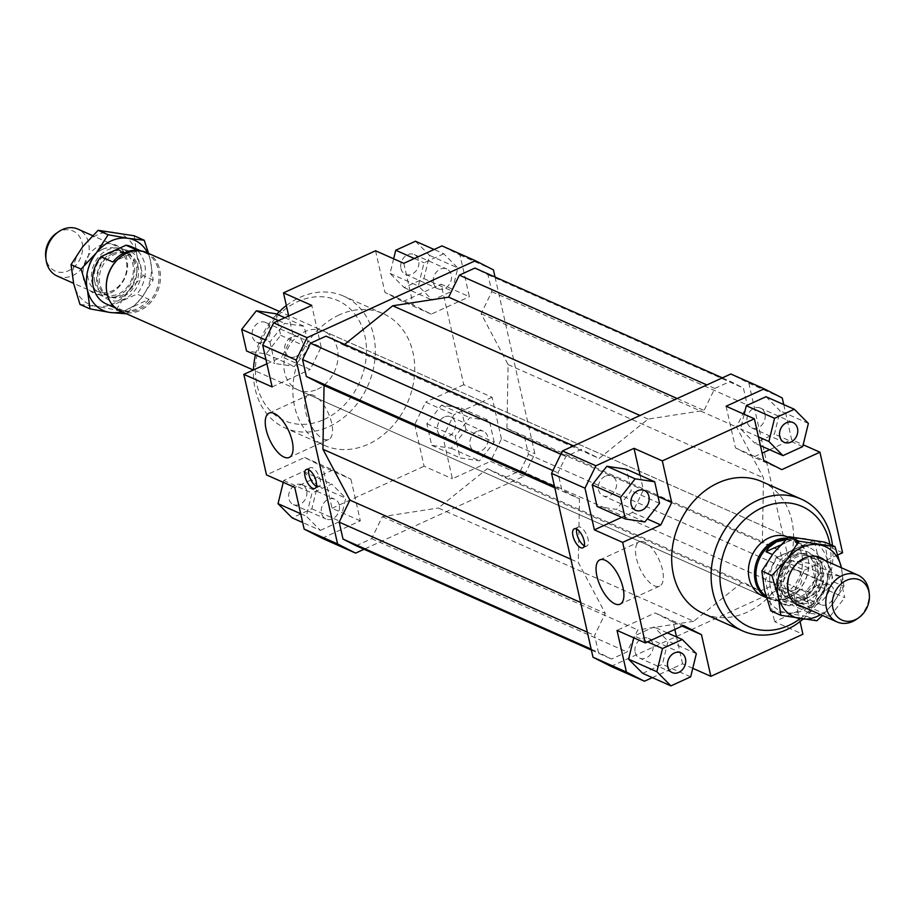 <?xml version="1.0" encoding="UTF-8"?>
<svg xmlns="http://www.w3.org/2000/svg" width="915" height="915" viewBox="0 0 915 915"><rect width="100%" height="100%" fill="white"/><g stroke="black" fill="none" stroke-linecap="round" stroke-linejoin="round"><path stroke-width="0.69" stroke-dasharray="4.58 3.43" d="M118.252 295.751A25.643 20.805 -66.1 0 1 102.674 296.208A25.643 20.805 -66.1 0 1 92.026 282.38A25.643 20.805 -66.1 0 1 107.89 249.784A25.643 20.805 -66.1 0 1 123.468 249.326A25.643 20.805 -66.1 0 1 134.116 263.143A25.643 20.805 -66.1 0 1 118.252 295.751M57.142 276.01A25.643 20.805 113.9 0 0 72.708 275.552A25.643 20.805 113.9 0 0 88.572 242.944A25.643 20.805 113.9 0 0 77.935 229.127M123.651 296.208A23.241 18.849 -66.1 0 1 109.537 296.62A23.241 18.849 -66.1 0 1 99.483 275.953A23.241 18.849 -66.1 0 1 114.261 254.553A23.241 18.849 -66.1 0 1 128.386 254.13A23.241 18.849 -66.1 0 1 138.428 274.797A23.241 18.849 -66.1 0 1 123.651 296.208M94.748 281.809A23.241 18.849 -66.1 0 1 109.125 252.266A23.241 18.849 -66.1 0 1 123.239 251.854A23.241 18.849 -66.1 0 1 132.881 264.378A23.241 18.849 -66.1 0 1 118.504 293.921A23.241 18.849 -66.1 0 1 104.39 294.344A23.241 18.849 -66.1 0 1 94.748 281.809M121.947 255.948A31.259 25.346 -66.1 0 1 126.362 253.455A31.259 25.346 -66.1 0 1 145.348 252.883A31.259 25.346 -66.1 0 1 158.867 280.688A31.259 25.346 -66.1 0 1 138.988 309.464A31.259 25.346 -66.1 0 1 120.002 310.025A31.259 25.346 -66.1 0 1 106.563 290.627M111.893 305.541L123.891 310.86L149.019 299.377L137.021 294.047L111.893 305.541A31.259 25.346 -66.1 0 1 106.289 303.952M123.891 310.86A31.259 25.346 113.9 0 0 137.273 308.71A31.259 25.346 113.9 0 0 149.019 299.377M146.411 252.483A32.059 25.997 -66.1 0 1 160.274 280.997A32.059 25.997 -66.1 0 1 139.892 310.517A32.059 25.997 -66.1 0 1 120.414 311.089M787.312 538.192A32.059 25.997 -66.1 0 1 794.586 539.987A32.059 25.997 -66.1 0 1 808.403 560.163A32.059 25.997 -66.1 0 1 792.825 595.288A32.059 25.997 -66.1 0 1 788.055 598.01A32.059 25.997 -66.1 0 1 768.589 598.593A32.059 25.997 -66.1 0 1 766.358 597.438M786.202 539.255A31.259 25.346 -66.1 0 1 794.998 541.051A31.259 25.346 -66.1 0 1 808.471 560.723A31.259 25.346 -66.1 0 1 793.282 594.967A31.259 25.346 -66.1 0 1 788.639 597.621A31.259 25.346 -66.1 0 1 769.652 598.193A31.259 25.346 -66.1 0 1 765.969 596.077M805.875 598.81A23.241 18.849 -66.1 0 1 791.761 599.222A23.241 18.849 -66.1 0 1 782.119 586.698A23.241 18.849 -66.1 0 1 796.496 557.155A23.241 18.849 -66.1 0 1 810.61 556.732A23.241 18.849 -66.1 0 1 820.252 569.267A23.241 18.849 -66.1 0 1 805.875 598.81M800.739 596.523A23.241 18.849 -66.1 0 1 786.614 596.946A23.241 18.849 -66.1 0 1 776.572 576.278A23.241 18.849 -66.1 0 1 791.349 554.867A23.241 18.849 -66.1 0 1 805.463 554.456A23.241 18.849 -66.1 0 1 815.517 575.123A23.241 18.849 -66.1 0 1 800.739 596.523M796.748 555.325A25.643 20.805 113.9 0 0 780.884 587.933A25.643 20.805 113.9 0 0 791.532 601.75A25.643 20.805 113.9 0 0 807.11 601.292A25.643 20.805 113.9 0 0 822.974 568.684A25.643 20.805 113.9 0 0 812.326 554.867A25.643 20.805 113.9 0 0 796.748 555.325M776.984 600.537L802.112 589.054L789.119 597.838L776.984 600.537L788.982 605.856A31.259 25.346 -66.1 0 1 783.366 604.266A31.259 25.346 -66.1 0 1 777.979 557.029L772.386 554.547M56.41 233.245A21.949 17.797 -66.1 0 1 82.11 242.818A21.949 17.797 -66.1 0 1 68.534 270.714A21.949 17.797 -66.1 0 1 46.105 259.277A21.949 17.797 -66.1 0 1 45.75 257.287M868.918 591.204A25.643 20.805 -66.1 0 1 856.451 619.306M138.016 250.538L112.888 262.022M131.634 246.81A31.259 25.346 -66.1 0 1 137.021 294.047M780.392 545.111L791.109 540.216L803.107 545.534L777.979 557.029M785.676 539.759L791.109 540.216M788.982 605.856L814.11 594.373L802.112 589.054M803.107 545.534A31.259 25.346 -66.1 0 1 808.711 547.124A31.259 25.346 -66.1 0 1 814.11 594.373M788.353 537.219A32.059 25.997 -66.1 0 1 788.467 537.277A32.059 25.997 -66.1 0 1 802.329 565.779A32.059 25.997 -66.1 0 1 781.948 595.299A32.059 25.997 -66.1 0 1 762.47 595.882L253.295 370.026M317.413 389.252A32.059 25.997 113.9 0 0 337.807 359.732A32.059 25.997 113.9 0 0 323.944 331.23A32.059 25.997 113.9 0 0 304.466 331.802A32.059 25.997 113.9 0 0 284.085 361.322A32.059 25.997 113.9 0 0 297.947 389.836A32.059 25.997 113.9 0 0 317.413 389.252M644.515 542.149A24.362 10.511 -114.6 0 0 639.311 541.817A24.362 10.511 -114.6 0 0 637.846 563.251A24.362 10.511 -114.6 0 0 654.362 585.806A24.362 10.511 -114.6 0 0 659.566 586.138A24.362 10.511 -114.6 0 0 661.03 564.704A24.362 10.511 -114.6 0 0 644.515 542.149M313.685 395.406A24.362 10.511 -114.6 0 0 308.481 395.086A24.362 10.511 -114.6 0 0 307.017 416.519A24.362 10.511 -114.6 0 0 323.533 439.074A24.362 10.511 -114.6 0 0 328.737 439.394A24.362 10.511 -114.6 0 0 330.201 417.961A24.362 10.511 -114.6 0 0 313.685 395.406M584.308 545.729A10.42 4.495 -114.6 0 0 584.582 545.866A10.42 4.495 -114.6 0 0 586.812 546.003A10.42 4.495 -114.6 0 0 587.441 536.842A10.42 4.495 -114.6 0 0 580.385 527.2A10.42 4.495 -114.6 0 0 578.154 527.051A10.42 4.495 -114.6 0 0 576.713 529.133M316.361 486.357A10.42 4.495 -114.6 0 0 316.647 486.494A10.42 4.495 -114.6 0 0 318.877 486.631A10.42 4.495 -114.6 0 0 319.495 477.458A10.42 4.495 -114.6 0 0 312.438 467.817A10.42 4.495 -114.6 0 0 310.208 467.679A10.42 4.495 -114.6 0 0 308.778 469.761M605.273 476.246A10.82 8.773 113.9 0 0 598.387 486.208A10.82 8.773 113.9 0 0 603.065 495.827A10.82 8.773 113.9 0 0 609.642 495.633A10.82 8.773 113.9 0 0 616.516 485.671A10.82 8.773 113.9 0 0 611.838 476.052A10.82 8.773 113.9 0 0 605.273 476.246M635.147 652.304A10.82 8.773 113.9 0 0 639.642 658.137A10.82 8.773 113.9 0 0 649.604 655.483A10.82 8.773 113.9 0 0 652.91 644.183A10.82 8.773 113.9 0 0 648.415 638.35A10.82 8.773 113.9 0 0 638.453 641.003A10.82 8.773 113.9 0 0 635.147 652.304M823.031 585.051A10.82 8.773 -66.1 0 1 829.608 584.857A10.82 8.773 -66.1 0 1 834.286 594.487A10.82 8.773 -66.1 0 1 827.4 604.449A10.82 8.773 -66.1 0 1 820.835 604.643A10.82 8.773 -66.1 0 1 816.146 595.024A10.82 8.773 -66.1 0 1 823.031 585.051M794.838 590.003A10.82 8.773 113.9 0 0 801.712 580.041A10.82 8.773 113.9 0 0 797.034 570.411A10.82 8.773 113.9 0 0 790.457 570.605A10.82 8.773 113.9 0 0 783.583 580.567A10.82 8.773 113.9 0 0 788.261 590.198A10.82 8.773 113.9 0 0 794.838 590.003M764.951 413.935A10.82 8.773 113.9 0 0 760.457 408.113A10.82 8.773 113.9 0 0 750.494 410.755A10.82 8.773 113.9 0 0 747.189 422.055A10.82 8.773 113.9 0 0 751.684 427.888A10.82 8.773 113.9 0 0 761.646 425.235A10.82 8.773 113.9 0 0 764.951 413.935M263.383 342.05A10.82 8.773 113.9 0 0 270.268 332.088A10.82 8.773 113.9 0 0 265.579 322.469A10.82 8.773 113.9 0 0 259.014 322.663A10.82 8.773 113.9 0 0 252.128 332.625A10.82 8.773 113.9 0 0 256.806 342.244A10.82 8.773 113.9 0 0 263.383 342.05M295.945 356.495A10.82 8.773 113.9 0 0 302.831 346.533A10.82 8.773 113.9 0 0 298.153 336.914A10.82 8.773 113.9 0 0 291.576 337.109A10.82 8.773 113.9 0 0 284.702 347.071A10.82 8.773 113.9 0 0 289.38 356.69A10.82 8.773 113.9 0 0 295.945 356.495M306.651 490.6A10.82 8.773 113.9 0 0 302.156 484.767A10.82 8.773 113.9 0 0 292.194 487.421A10.82 8.773 113.9 0 0 288.9 498.721A10.82 8.773 113.9 0 0 293.383 504.554A10.82 8.773 113.9 0 0 303.345 501.9A10.82 8.773 113.9 0 0 306.651 490.6M339.225 505.046A10.82 8.773 113.9 0 0 334.73 499.213A10.82 8.773 113.9 0 0 324.768 501.866A10.82 8.773 113.9 0 0 321.462 513.166A10.82 8.773 113.9 0 0 325.957 518.999A10.82 8.773 113.9 0 0 335.919 516.346A10.82 8.773 113.9 0 0 339.225 505.046M444.21 417.023A10.82 8.773 113.9 0 0 437.324 426.985A10.82 8.773 113.9 0 0 442.002 436.615A10.82 8.773 113.9 0 0 448.579 436.421A10.82 8.773 113.9 0 0 455.453 426.459A10.82 8.773 113.9 0 0 450.775 416.828A10.82 8.773 113.9 0 0 444.21 417.023M476.772 431.468A10.82 8.773 113.9 0 0 469.898 441.442A10.82 8.773 113.9 0 0 474.576 451.061A10.82 8.773 113.9 0 0 481.141 450.866A10.82 8.773 113.9 0 0 488.027 440.904A10.82 8.773 113.9 0 0 483.349 431.274A10.82 8.773 113.9 0 0 476.772 431.468M400.942 268.472A10.82 8.773 113.9 0 0 405.425 274.306A10.82 8.773 113.9 0 0 415.387 271.652A10.82 8.773 113.9 0 0 418.693 260.352A10.82 8.773 113.9 0 0 414.198 254.53A10.82 8.773 113.9 0 0 404.236 257.172A10.82 8.773 113.9 0 0 400.942 268.472M433.504 282.918A10.82 8.773 113.9 0 0 437.999 288.751A10.82 8.773 113.9 0 0 447.961 286.098A10.82 8.773 113.9 0 0 451.267 274.797A10.82 8.773 113.9 0 0 446.772 268.976A10.82 8.773 113.9 0 0 436.81 271.618A10.82 8.773 113.9 0 0 433.504 282.918M761.863 481.633A72.125 58.503 -66.1 0 1 793.053 545.775A72.125 58.503 -66.1 0 1 747.189 612.204A72.125 58.503 -66.1 0 1 703.372 613.496M829.894 544.368A65.72 53.299 -66.1 0 1 800.076 618.757M803.004 619.192A72.125 58.503 113.9 0 0 832.501 545.523M339.225 314.909A72.125 58.503 113.9 0 0 293.36 381.326A72.125 58.503 113.9 0 0 324.55 445.468A72.125 58.503 113.9 0 0 368.356 444.175A72.125 58.503 113.9 0 0 414.232 377.746A72.125 58.503 113.9 0 0 383.042 313.605A72.125 58.503 113.9 0 0 339.225 314.909M286.349 305.553A72.125 58.503 -66.1 0 1 299.8 297.421A72.125 58.503 -66.1 0 1 343.617 296.117A72.125 58.503 -66.1 0 1 374.807 360.258A72.125 58.503 -66.1 0 1 328.931 426.687A72.125 58.503 -66.1 0 1 285.125 427.98A72.125 58.503 -66.1 0 1 253.478 369.946M255.422 354.894A72.125 58.503 -66.1 0 1 276.822 314.188M324.207 419.425A65.72 53.299 113.9 0 0 364.868 335.885A65.72 53.299 113.9 0 0 297.672 301.641A65.72 53.299 113.9 0 0 257.024 385.181A65.72 53.299 113.9 0 0 324.207 419.425M782.256 398.002L748.836 383.179L730.811 373.995M783.743 404.579L791.647 439.657L803.164 444.77M842.589 552.751L814.304 540.205L823.694 581.86L812.783 604.266L779.363 589.443L790.263 567.025L823.694 581.86M790.263 567.025L748.836 383.179M726.087 406.249L735.477 447.904L753.502 457.088L762.115 453.154M769.641 449.711L791.647 439.657M744.192 414.278L740.612 428.929L754.692 443.089L774.433 434.053L780.095 410.869L766.015 396.71M611.014 666.406L779.363 589.443M693.696 621.308L637.755 629.943L627.05 651.938L611.529 659.04L598.421 652.361L594.601 635.41L605.307 613.416L578.326 562.519L579.47 498.778L561.776 489.765L557.956 472.815L565.893 456.516L581.402 449.414L599.096 458.426L648.117 419.081L704.07 410.446L714.775 388.452L730.284 381.361L743.403 388.04L747.223 404.979L736.518 426.973L763.499 477.87L762.355 541.623L780.038 550.636L783.858 567.575L775.931 583.884L760.411 590.976L742.717 581.963L693.696 621.308L438.296 508.031L487.318 468.674L505.011 477.687L520.521 470.596L528.458 454.298L524.638 437.347L506.944 428.334L508.088 364.582L481.107 313.696L491.812 291.702L487.992 274.752L474.885 268.072M812.783 604.266L774.639 621.708L802.924 634.255M692.769 668.305L682.579 663.787L652.326 677.626M621.685 517.352L632.505 512.411L643.417 489.994L640.111 475.32M632.505 512.411L647.248 518.942M657.999 496.468L643.417 489.994M597.072 506.441L616.596 509.403L631.27 490.806L626.409 469.246M674.835 629.429L673.188 622.143L655.163 612.947L617.03 630.389M673.188 622.143L682.133 626.1M683.448 625.494L655.163 612.947M682.579 663.787L676.54 636.966M642.65 673.326L662.391 664.301L668.053 641.118L653.973 626.958L634.232 635.982L633.786 637.824M814.304 540.205L776.16 557.635L765.26 580.053L774.639 621.708M776.16 557.635L804.445 570.182L793.545 592.6L765.26 580.053M816.455 585.165L811.605 563.606L792.07 560.643L777.407 579.241L782.268 600.8L801.792 603.763L816.455 585.165L844.739 597.712L839.89 576.153L811.605 563.606M800.065 621.56L793.545 592.6M735.477 447.904L763.762 460.451M781.787 469.635L753.502 457.088M292.869 334.513L321.154 347.06L310.254 369.466L281.969 356.919L292.869 334.513L288.694 315.95M272.11 386.908L310.254 369.466M266.906 363.804L281.969 356.919M495.026 277.005L534.863 453.737L523.952 476.155L364.044 549.263M356.129 545.752L371.639 538.66L382.344 516.666L438.296 508.031M344.623 344.395L343.697 345.149L326.003 336.137M523.952 476.155L490.531 461.332L501.431 438.914L534.863 453.737M501.431 438.914L492.053 397.259L463.768 384.723L441.11 284.176L469.384 296.723L460.005 255.068L441.979 245.883M493.425 269.891L460.005 255.068M492.053 397.259L453.909 414.701L442.997 437.107L452.387 478.762L490.531 461.332M494.203 442.231L489.342 420.671L469.818 417.709L455.144 436.306L460.005 457.866L479.54 460.828L494.203 442.231L465.918 429.684L451.255 448.281L431.72 445.319L426.87 423.759L441.533 405.162L461.057 408.124L465.918 429.684M403.835 263.314L413.225 304.969L431.251 314.154L469.384 296.723M443.764 253.775L424.022 262.799L418.361 285.983L432.44 300.143L452.182 291.119L457.843 267.935L443.764 253.775L434.087 249.486M304.626 457.466L332.911 470.013L350.937 479.197L322.652 466.65L304.626 457.466L266.482 474.908M322.183 538.294L360.327 520.852L350.937 479.197M360.327 520.852L332.042 508.305L322.652 466.65M442.997 437.107L414.712 424.571L425.624 402.154L453.909 414.701M463.768 384.723L425.624 402.154M431.251 314.154L402.966 301.607L384.941 292.423L413.225 304.969M375.55 250.767L384.941 292.423M414.346 258.51L424.022 262.799M415.479 241.228L429.558 255.388L423.897 278.572L404.156 287.596L390.076 273.436L393.644 258.796M390.076 273.436L418.361 285.983M404.156 287.596L432.44 300.143M423.897 278.572L452.182 291.119M429.558 255.388L457.843 267.935M402.966 301.607L441.11 284.176M461.057 408.124L489.342 420.671M441.533 405.162L469.818 417.709M426.87 423.759L455.144 436.306M431.72 445.319L460.005 457.866M451.255 448.281L479.54 460.828M414.712 424.571L424.103 466.215L452.387 478.762M320.399 530.391L340.14 521.367L345.801 498.183L331.722 484.024L311.981 493.048L306.319 516.232L320.399 530.391L302.671 522.534M283.25 482.342L283.696 480.501L303.437 471.477L317.516 485.636L311.855 508.82L292.114 517.844M311.855 508.82L340.14 521.367M317.516 485.636L345.801 498.183M303.437 471.477L331.722 484.024M283.696 480.501L311.981 493.048M300.692 513.738L306.319 516.232M332.911 470.013L294.767 487.443M332.042 508.305L424.103 466.215M269.948 341.935L274.809 363.495L294.344 366.457L309.007 347.86L304.146 326.3L284.622 323.338L269.948 341.935L265.327 339.888M265.945 359.561L274.809 363.495M275.861 313.754L280.722 335.325L266.059 353.922L246.524 350.948M266.059 353.922L294.344 366.457M280.722 335.325L309.007 347.86M284.805 317.722L304.146 326.3M278.48 320.616L284.622 323.338M321.154 347.06L311.763 305.404M758.432 436.832L740.612 428.929M760.422 445.628L754.692 443.089M802.718 446.6L774.433 434.053M808.38 423.416L780.095 410.869M839.89 576.153L820.355 573.19L792.07 560.643M820.355 573.19L805.692 591.788L777.407 579.241M805.692 591.788L810.553 613.347L782.268 600.8M810.553 613.347L830.077 616.31L801.792 603.763M830.077 616.31L844.739 597.712M804.445 570.182L837.877 554.902M690.676 676.848L662.391 664.301M696.338 653.665L668.053 641.118M667.31 632.871L653.973 626.958M647.568 641.895L634.232 635.982M644.881 521.95L616.596 509.403M659.543 503.353L631.27 490.806M580.648 602.482L605.307 613.416M570.903 559.237L578.326 562.519M587.35 632.185L594.601 635.41M591.17 649.135L598.421 652.361M591.387 650.096L611.529 659.04M371.639 538.66L627.05 651.938M382.344 516.666L637.755 629.943M648.117 419.081L640.031 415.49M677.169 398.517L704.07 410.446M481.107 313.696L736.518 426.973M508.088 364.582L763.499 477.87M491.812 291.702L747.223 404.979M487.992 274.752L743.403 388.04M722.37 377.849L730.284 381.361M714.775 388.452L706.86 384.941M487.318 468.674L742.717 581.963M505.011 477.687L760.411 590.976M520.521 470.596L775.931 583.884M528.458 454.298L783.858 567.575M524.638 437.347L780.038 550.636M506.944 428.334L762.355 541.623M573.488 445.902L581.402 449.414M343.697 345.149L599.096 458.426M560.838 454.275L565.893 456.516M552.912 470.573L557.956 472.815M554.524 486.54L561.776 489.765M554.81 487.844L579.47 498.778M770.796 610.843L806.847 616.321L818.548 598.341A38.464 31.202 -66.1 0 1 803.805 610.168A38.464 31.202 -66.1 0 1 786.992 612.764A38.464 31.202 -66.1 0 1 764.471 590.129A38.464 31.202 -66.1 0 1 773.53 553.06A38.464 31.202 -66.1 0 1 788.273 541.222A38.464 31.202 -66.1 0 1 805.097 538.626A38.464 31.202 -66.1 0 1 827.606 561.272A38.464 31.202 -66.1 0 1 818.548 598.341L833.931 581.986L827.606 561.272L824.964 542.183M820.618 614.651A38.464 31.202 113.9 0 0 832.261 604.415L822.425 615.452M824.941 560.46A26.444 21.445 -66.1 0 1 831.392 584.296A26.444 21.445 -66.1 0 1 815.093 605.478A26.444 21.445 -66.1 0 1 804.148 607.354M803.084 560.083A23.241 18.849 113.9 0 0 788.307 581.482A23.241 18.849 113.9 0 0 798.36 602.15A23.241 18.849 113.9 0 0 812.474 601.738A23.241 18.849 113.9 0 0 827.263 580.327A23.241 18.849 113.9 0 0 817.209 559.66A23.241 18.849 113.9 0 0 803.084 560.083M793.065 555.634A23.241 18.849 113.9 0 0 778.276 577.033A23.241 18.849 113.9 0 0 788.33 597.701A23.241 18.849 113.9 0 0 802.455 597.289A23.241 18.849 113.9 0 0 817.232 575.878A23.241 18.849 113.9 0 0 807.179 555.211A23.241 18.849 113.9 0 0 793.065 555.634M790.697 551.997A26.444 21.445 -66.1 0 1 817.747 565.779A26.444 21.445 -66.1 0 1 801.38 599.394A26.444 21.445 -66.1 0 1 774.342 585.623A26.444 21.445 -66.1 0 1 790.697 551.997M841.32 567.346L843.973 586.435L832.261 604.415A38.464 31.202 113.9 0 0 841.411 567.769M833.931 581.986L843.973 586.435M806.847 616.321L816.889 620.77M121.729 311.672A38.464 31.202 113.9 0 0 126.728 309.853A38.464 31.202 113.9 0 0 141.47 298.016A38.464 31.202 113.9 0 0 150.529 260.947A38.464 31.202 113.9 0 0 147.727 253.066M80.005 304.443L96.189 306.365A38.464 31.202 -66.1 0 1 73.68 283.719A38.464 31.202 -66.1 0 1 82.739 246.65A38.464 31.202 -66.1 0 1 97.482 234.823A38.464 31.202 -66.1 0 1 114.295 232.227A38.464 31.202 -66.1 0 1 136.815 254.862A38.464 31.202 -66.1 0 1 127.757 291.931A38.464 31.202 -66.1 0 1 113.014 303.769A38.464 31.202 -66.1 0 1 96.189 306.365L116.056 309.911L127.757 291.931L143.129 275.587L136.815 254.862L134.162 235.773M110.589 292.994A26.444 21.445 113.9 0 0 126.945 259.368A26.444 21.445 113.9 0 0 99.907 245.597A26.444 21.445 113.9 0 0 83.54 279.212A26.444 21.445 113.9 0 0 110.589 292.994M102.526 249.338A23.241 18.849 -66.1 0 1 116.64 248.926A23.241 18.849 -66.1 0 1 126.693 269.593A23.241 18.849 -66.1 0 1 111.916 290.993A23.241 18.849 -66.1 0 1 97.791 291.416A23.241 18.849 -66.1 0 1 87.737 270.749A23.241 18.849 -66.1 0 1 102.526 249.338M112.545 253.787A23.241 18.849 -66.1 0 1 126.67 253.375A23.241 18.849 -66.1 0 1 136.724 274.043A23.241 18.849 -66.1 0 1 121.935 295.442A23.241 18.849 -66.1 0 1 107.821 295.865A23.241 18.849 -66.1 0 1 97.768 275.198A23.241 18.849 -66.1 0 1 112.545 253.787M113.62 251.671A26.444 21.445 113.9 0 0 97.253 285.297A26.444 21.445 113.9 0 0 124.303 299.079A26.444 21.445 113.9 0 0 140.658 265.453A26.444 21.445 113.9 0 0 113.62 251.671M148.596 253.455L150.529 260.947L153.171 280.036L141.47 298.016L126.087 314.371L116.056 309.911M153.171 280.036L143.129 275.587M102.674 296.208L73.589 283.307M109.537 296.62L104.39 294.344M120.002 310.025L115.462 308.012M768.589 598.593L766.404 597.621M791.761 599.222L786.614 596.946M794.563 603.099L791.532 601.75M783.366 604.266L769.652 598.193M808.711 547.124L794.998 541.051M815.368 556.217L812.326 554.867M810.61 556.732L805.463 554.456M794.586 539.987L279.464 311.5M145.348 252.883L140.807 250.87M128.386 254.13L123.239 251.854M123.468 249.326L92.575 235.624M788.467 537.277L323.944 331.23M599.851 559.854L639.311 541.817M269.021 413.123L308.481 395.086M574.208 528.859L578.154 527.051M306.262 469.487L310.208 467.679M635.639 510.273L603.065 495.827M672.216 672.582L639.642 658.137M829.608 584.857L797.034 570.411M793.031 422.558L760.457 408.113M265.579 322.469L298.153 336.914M302.156 484.767L334.73 499.213M442.002 436.615L474.576 451.061M405.425 274.306L437.999 288.751M324.55 445.468L285.125 427.98M383.042 313.605L343.617 296.117M414.198 254.53L446.772 268.976M450.775 416.828L483.349 431.274M293.383 504.554L325.957 518.999M256.806 342.244L289.38 356.69M751.684 427.888L784.246 442.334M788.261 590.198L820.835 604.643M648.415 638.35L680.989 652.795M611.838 476.052L644.412 490.497M318.877 486.631L314.932 488.427M586.812 546.003L582.866 547.811M328.737 439.394L289.277 457.431M659.566 586.138L620.107 604.175M762.47 595.882L297.947 389.836M798.36 602.15L788.33 597.701M807.179 555.211L817.209 559.66M116.64 248.926L126.67 253.375M107.821 295.865L97.791 291.416"/><path stroke-width="1.37" d="M92.575 235.624L77.935 229.127A25.643 20.805 113.9 0 0 62.357 229.585A25.643 20.805 113.9 0 0 58.549 231.769A25.643 20.805 113.9 0 0 46.082 259.86A25.643 20.805 113.9 0 0 46.493 262.182A25.643 20.805 113.9 0 0 57.142 276.01L73.589 283.307M106.563 290.627A31.259 25.346 -66.1 0 1 106.529 290.352A31.259 25.346 -66.1 0 1 121.718 256.108A31.259 25.346 -66.1 0 1 121.947 255.948M124.646 252.689A31.259 25.346 113.9 0 0 112.888 262.022L100.89 256.703L126.018 245.22L138.016 250.538A31.259 25.346 113.9 0 0 124.646 252.689M115.462 308.012L106.289 303.952A31.259 25.346 -66.1 0 1 100.89 256.703M253.295 370.026L120.414 311.089A32.059 25.997 -66.1 0 1 106.598 290.913A32.059 25.997 -66.1 0 1 122.175 255.788A32.059 25.997 -66.1 0 1 126.945 253.066A32.059 25.997 -66.1 0 1 146.411 252.483L279.464 311.5M766.358 597.438A32.059 25.997 -66.1 0 1 754.921 568.581A32.059 25.997 -66.1 0 1 775.108 540.559A32.059 25.997 -66.1 0 1 787.312 538.192M765.969 596.077A31.259 25.346 -66.1 0 1 756.511 567.849A31.259 25.346 -66.1 0 1 776.012 541.611A31.259 25.346 -66.1 0 1 786.202 539.255M858.59 617.831L856.451 619.306A25.643 20.805 -66.1 0 1 852.643 621.491A25.643 20.805 -66.1 0 1 837.065 621.948A25.643 20.805 -66.1 0 1 826.428 608.132A25.643 20.805 -66.1 0 1 842.292 575.524A25.643 20.805 -66.1 0 1 857.858 575.066A25.643 20.805 -66.1 0 1 868.507 588.883A25.643 20.805 -66.1 0 1 868.918 591.204L869.25 593.789A21.949 17.797 113.9 0 0 868.895 591.799A21.949 17.797 113.9 0 0 846.467 580.362A21.949 17.797 113.9 0 0 832.89 608.258A21.949 17.797 113.9 0 0 858.59 617.831A21.949 17.797 113.9 0 0 869.25 593.789M772.386 554.547L765.981 551.699L769.058 547.342L776.492 541.817L785.676 539.759M46.082 259.86L45.75 257.287A21.949 17.797 -66.1 0 1 56.41 233.245L58.549 231.769M126.018 245.22A31.259 25.346 -66.1 0 1 131.634 246.81L140.807 250.87M765.981 551.699L780.392 545.111M766.404 597.621L762.47 595.882A32.059 25.997 -66.1 0 1 748.607 567.369A32.059 25.997 -66.1 0 1 769 537.848A32.059 25.997 -66.1 0 1 788.353 537.219M614.903 603.843A24.362 10.511 65.4 0 1 598.387 581.288A24.362 10.511 65.4 0 1 599.851 559.854A24.362 10.511 65.4 0 1 605.055 560.186A24.362 10.511 65.4 0 1 621.571 582.741A24.362 10.511 65.4 0 1 620.107 604.175A24.362 10.511 65.4 0 1 614.903 603.843M284.073 457.111A24.362 10.511 65.4 0 1 267.569 434.556A24.362 10.511 65.4 0 1 269.021 413.123A24.362 10.511 65.4 0 1 274.237 413.443A24.362 10.511 65.4 0 1 290.741 435.998A24.362 10.511 65.4 0 1 289.277 457.431A24.362 10.511 65.4 0 1 284.073 457.111M580.636 547.673A10.42 4.495 65.4 0 1 573.579 538.031A10.42 4.495 65.4 0 1 574.208 528.859A10.42 4.495 65.4 0 1 576.439 528.996A10.42 4.495 65.4 0 1 583.496 538.649A10.42 4.495 65.4 0 1 582.866 547.811A10.42 4.495 65.4 0 1 580.636 547.673M576.713 529.133A10.42 4.495 -114.6 0 0 578.394 538.397A10.42 4.495 -114.6 0 0 584.308 545.729M312.701 488.29A10.42 4.495 65.4 0 1 305.644 478.648A10.42 4.495 65.4 0 1 306.262 469.487A10.42 4.495 65.4 0 1 308.492 469.624A10.42 4.495 65.4 0 1 315.549 479.266A10.42 4.495 65.4 0 1 314.932 488.427A10.42 4.495 65.4 0 1 312.701 488.29M308.778 469.761A10.42 4.495 -114.6 0 0 310.459 479.025A10.42 4.495 -114.6 0 0 316.361 486.357M642.204 510.078A10.82 8.773 -66.1 0 1 635.639 510.273A10.82 8.773 -66.1 0 1 630.95 500.654A10.82 8.773 -66.1 0 1 637.835 490.692A10.82 8.773 -66.1 0 1 644.412 490.497A10.82 8.773 -66.1 0 1 649.09 500.116A10.82 8.773 -66.1 0 1 642.204 510.078M685.472 658.628A10.82 8.773 -66.1 0 1 682.178 669.929A10.82 8.773 -66.1 0 1 672.216 672.582A10.82 8.773 -66.1 0 1 667.721 666.749A10.82 8.773 -66.1 0 1 671.027 655.449A10.82 8.773 -66.1 0 1 680.989 652.795A10.82 8.773 -66.1 0 1 685.472 658.628M779.763 436.501A10.82 8.773 -66.1 0 1 783.068 425.201A10.82 8.773 -66.1 0 1 793.031 422.558A10.82 8.773 -66.1 0 1 797.514 428.38A10.82 8.773 -66.1 0 1 794.209 439.68A10.82 8.773 -66.1 0 1 784.246 442.334A10.82 8.773 -66.1 0 1 779.763 436.501M742.797 630.984L703.372 613.496A72.125 58.503 -66.1 0 1 672.182 549.355A72.125 58.503 -66.1 0 1 718.058 482.937A72.125 58.503 -66.1 0 1 761.863 481.633L801.288 499.121A72.125 58.503 113.9 0 0 757.483 500.413A72.125 58.503 113.9 0 0 711.607 566.843A72.125 58.503 113.9 0 0 742.797 630.984A72.125 58.503 113.9 0 0 786.614 629.692A72.125 58.503 113.9 0 0 803.004 619.192M800.076 618.757A65.72 53.299 -66.1 0 1 788.741 625.46A65.72 53.299 -66.1 0 1 721.546 591.227A65.72 53.299 -66.1 0 1 762.195 507.688A65.72 53.299 -66.1 0 1 829.894 544.368M832.501 545.523A72.125 58.503 113.9 0 0 801.288 499.121M253.478 369.946A72.125 58.503 -66.1 0 1 255.422 354.894M276.822 314.188A72.125 58.503 -66.1 0 1 286.349 305.553M647.248 518.942L660.79 524.947L622.646 542.389L594.361 529.842L584.982 488.187L595.882 465.781L562.462 450.946L730.811 373.995L764.231 388.818L782.256 398.002L783.743 404.579M803.164 444.77L819.932 452.204L842.589 552.751L837.877 554.902M640.111 475.32L634.026 448.339L662.311 460.885L754.372 418.796L726.087 406.249L764.231 388.818M762.115 453.154L769.641 449.711M794.3 409.257L774.559 418.281L768.897 441.465L782.977 455.624L802.718 446.6L808.38 423.416L794.3 409.257L766.015 396.71L746.274 405.734L744.192 414.278M592.989 657.21L611.014 666.406L644.435 681.229L626.409 672.045L592.989 657.21L551.551 473.364L584.982 488.187M562.462 450.946L551.551 473.364M800.065 621.56L802.924 634.255L710.864 676.334L692.769 668.305M652.326 677.626L644.435 681.229M660.79 524.947L671.702 502.541L657.999 496.468M595.882 465.781L634.026 448.339M594.361 529.842L621.685 517.352M592.211 484.87L597.072 506.441L625.357 518.977L644.881 521.95L659.543 503.353L654.694 481.782L626.409 469.246L606.874 466.273L592.211 484.87L620.496 497.417L625.357 518.977M662.311 460.885L671.702 502.541M682.133 626.1L701.473 634.678L683.448 625.494L645.304 642.936L622.646 542.389M676.54 636.966L674.835 629.429M626.409 672.045L617.03 630.389L645.304 642.936M633.786 637.824L628.571 659.166L642.65 673.326L670.935 685.873L690.676 676.848L696.338 653.665L682.258 639.505L667.31 632.871M754.372 418.796L763.762 460.451L781.787 469.635L819.932 452.204M337.578 543.933L304.157 529.099L322.183 538.294L355.603 553.118L337.578 543.933L296.151 360.075L307.051 337.658L273.631 322.835L262.719 345.252L272.11 386.908L243.825 374.361L266.906 363.804M262.719 345.252L296.151 360.075M243.825 374.361L266.482 474.908L294.767 487.443L304.157 529.099M364.044 549.263L355.603 553.118M307.051 337.658L475.4 260.706L493.425 269.891L495.026 277.005M573.488 445.902L326.003 336.137L310.482 343.228L302.556 359.526L306.365 376.477L324.059 385.49L322.915 449.242L349.896 500.128L339.191 522.122L343.011 539.072L356.129 545.752L591.387 650.096M722.37 377.849L474.885 268.072L459.364 275.163L448.659 297.158L392.718 305.793L344.623 344.395M288.694 315.95L283.49 292.857L375.55 250.767L403.835 263.314L441.979 245.883L475.4 260.706M283.49 292.857L311.763 305.404L273.631 322.835M393.644 258.796L395.738 250.253L415.479 241.228L434.087 249.486M395.738 250.253L414.346 258.51M283.25 482.342L278.034 503.685L292.114 517.844L302.671 522.534M278.034 503.685L300.692 513.738M265.945 359.561L246.524 350.948L241.674 329.389L265.327 339.888M241.674 329.389L256.337 310.791L275.861 313.754L284.805 317.722M256.337 310.791L278.48 320.616M774.559 418.281L746.274 405.734M768.897 441.465L758.432 436.832M782.977 455.624L760.422 445.628M682.258 639.505L662.517 648.529L647.568 641.895M662.517 648.529L656.856 671.713L628.571 659.166M656.856 671.713L670.935 685.873M701.473 634.678L710.864 676.334M654.694 481.782L635.159 478.82L606.874 466.273M635.159 478.82L620.496 497.417M349.896 500.128L580.648 602.482M322.915 449.242L570.903 559.237M339.191 522.122L587.35 632.185M343.011 539.072L591.17 649.135M640.031 415.49L392.718 305.793M448.659 297.158L677.169 398.517M706.86 384.941L459.364 275.163M310.482 343.228L560.838 454.275M302.556 359.526L552.912 470.573M306.365 376.477L554.524 486.54M324.059 385.49L554.81 487.844M834.995 546.632L841.32 567.346A38.464 31.202 113.9 0 0 818.811 544.711A38.464 31.202 113.9 0 0 801.986 547.307A38.464 31.202 113.9 0 0 787.243 559.145A38.464 31.202 113.9 0 0 778.185 596.214L771.871 575.489L787.243 559.145L798.944 541.165L834.995 546.632L824.964 542.183L788.913 536.705L773.53 553.06L761.829 571.04L764.471 590.129L770.796 610.843L780.838 615.303L778.185 596.214A38.464 31.202 113.9 0 0 800.705 618.849A38.464 31.202 113.9 0 0 817.518 616.252A38.464 31.202 113.9 0 0 820.618 614.651M822.425 615.452L816.889 620.77L780.838 615.303M804.148 607.354A26.444 21.445 -66.1 0 1 787.403 585.589A26.444 21.445 -66.1 0 1 804.411 558.081A26.444 21.445 -66.1 0 1 824.941 560.46M788.913 536.705L798.944 541.165M761.829 571.04L771.871 575.489M126.647 313.856L109.903 312.45A38.464 31.202 113.9 0 0 121.729 311.672M96.452 252.734L108.153 234.755L128.008 238.312A38.464 31.202 113.9 0 0 111.195 240.908A38.464 31.202 113.9 0 0 96.452 252.734A38.464 31.202 113.9 0 0 87.394 289.803A38.464 31.202 113.9 0 0 109.903 312.45L90.036 308.893L87.394 289.803L81.069 269.09L96.452 252.734M147.727 253.066A38.464 31.202 113.9 0 0 128.008 238.312L144.204 240.233L134.162 235.773L98.111 230.306L82.739 246.65L71.027 264.641L73.68 283.719L80.005 304.443L90.036 308.893M144.204 240.233L148.596 253.455M108.153 234.755L98.111 230.306M81.069 269.09L71.027 264.641M837.065 621.948L794.563 603.099M857.858 575.066L815.368 556.217"/></g></svg>
